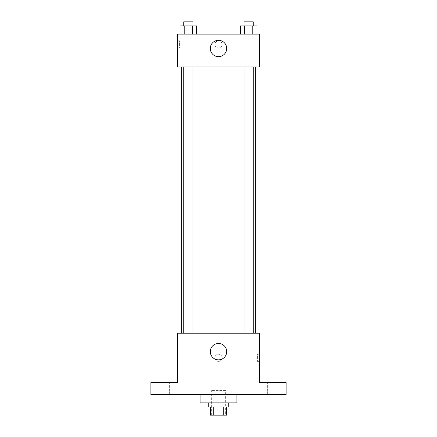 <?xml version="1.0" encoding="UTF-8"?>
<svg xmlns="http://www.w3.org/2000/svg" width="437" height="437" viewBox="0 0 437 437"><rect width="100%" height="100%" fill="white"/><g stroke="black" fill="none" stroke-linecap="round" stroke-linejoin="round"><path stroke-width="0.33" stroke-dasharray="2.19 1.64" d="M225.667 390.569L211.333 390.569L225.667 390.569L225.667 415.15L211.333 415.15L225.667 415.15M213.245 415.15L210.306 415.15L210.306 406.956L213.245 406.956L213.245 415.15L226.694 415.15L226.694 406.956L223.755 406.956L223.755 415.15M213.245 406.956L210.306 406.956M223.755 406.956L226.694 406.956M208.258 406.956L228.742 406.956M218.5 402.859L208.258 402.859L218.5 402.859M236.936 402.859L200.064 402.859M236.936 394.666L200.064 394.666L236.936 394.666M163.192 394.666L169.338 394.666L163.192 394.666M273.808 394.666L279.953 394.666L273.808 394.666M150.902 394.666L286.098 394.666L286.098 382.375L259.469 382.375L259.469 333.213L177.531 333.213L177.531 382.375L150.902 382.375L150.902 394.666M222.083 357.794A3.583 3.583 0 0 0 216.708 354.691A3.583 3.583 0 0 0 216.708 360.896A3.583 3.583 0 0 0 222.083 357.794A3.583 3.583 0 0 0 216.708 354.691A3.583 3.583 0 0 0 216.708 360.896A3.583 3.583 0 0 0 222.083 357.794M273.808 382.375L279.953 382.375L273.808 382.375M163.192 382.375L169.338 382.375L163.192 382.375M255.372 333.213L181.628 333.213L255.372 333.213M192.952 333.213L183.742 333.213L192.952 333.213L183.742 333.213L192.952 333.213L192.952 66.916L183.742 66.916L192.952 66.916M253.258 333.213L244.048 333.213L253.258 333.213L244.048 333.213L253.258 333.213L253.258 66.916L244.048 66.916L253.258 66.916M177.531 361.377L177.537 354.21L177.531 361.377M259.469 354.21L259.469 361.377L259.469 354.21L257.404 354.21L257.404 361.377L257.404 354.21M226.694 351.648A8.194 8.194 0 0 1 214.403 358.744A8.194 8.194 0 0 1 214.403 344.553A8.194 8.194 0 0 1 226.694 351.648M255.372 66.916L181.628 66.916L255.372 66.916M177.531 66.916L259.469 66.916L259.469 34.141L177.531 34.141L177.531 66.916M222.083 44.383A3.583 3.583 0 0 0 216.708 41.28A3.583 3.583 0 0 0 216.708 47.486A3.583 3.583 0 0 0 222.083 44.383A3.583 3.583 0 0 0 216.708 41.28A3.583 3.583 0 0 0 216.708 47.486A3.583 3.583 0 0 0 222.083 44.383M180.066 34.141L180.066 25.947L184.206 25.947L184.206 34.141L180.066 34.141L196.628 34.141L180.066 34.141L196.628 34.141L180.066 34.141L196.628 34.141L180.066 34.141L184.206 34.141L184.206 25.947L196.628 25.947L192.488 25.947L192.488 34.141L192.488 25.947L180.066 25.947L196.628 25.947L196.628 34.141M240.372 34.141L240.372 25.947L244.512 25.947L244.512 34.141L240.372 34.141L256.934 34.141L240.372 34.141L256.934 34.141L240.372 34.141L256.934 34.141L240.372 34.141L244.512 34.141L244.512 25.947L256.934 25.947L252.794 25.947L252.794 34.141L252.794 25.947L240.372 25.947L256.934 25.947L256.934 34.141M177.531 47.966L177.531 40.799L177.531 47.966L179.596 47.966L179.596 40.799L179.596 47.966M259.469 40.799L259.463 47.966L259.469 40.799M226.694 48.48A8.194 8.194 0 0 1 214.403 55.575A8.194 8.194 0 0 1 214.403 41.384A8.194 8.194 0 0 1 226.694 48.48M253.258 25.947L244.048 25.947L253.258 25.947L244.048 25.947L253.258 25.947L253.258 21.85L244.048 21.85L253.258 21.85L244.048 21.85L244.048 25.947M192.952 25.947L183.742 25.947L192.952 25.947L183.742 25.947L192.952 25.947L192.952 21.85L183.742 21.85L192.952 21.85L183.742 21.85L183.742 25.947M252.794 25.947L252.794 34.141M244.512 25.947L244.512 34.141M192.488 25.947L192.488 34.141M184.206 25.947L184.206 34.141M211.333 415.15L211.333 390.569M169.338 394.666L169.338 382.375L169.338 394.666M157.047 394.666L157.047 382.375L157.047 394.666M279.953 394.666L279.953 382.375L279.953 394.666M267.663 394.666L267.663 382.375L267.663 394.666M257.404 361.377L259.469 361.377M183.742 66.916L183.742 333.213M244.048 66.916L244.048 333.213M179.596 40.799L177.531 40.799"/><path stroke-width="0.66" d="M223.755 406.956L223.755 415.15L210.306 415.15L210.306 406.956M223.755 415.15L226.694 415.15L226.694 406.956M228.742 402.859L228.742 406.956L208.258 406.956L208.258 402.859M213.245 406.956L213.245 415.15M200.064 394.666L200.064 402.859L236.936 402.859L236.936 394.666M286.098 394.666L150.902 394.666L150.902 382.375L177.531 382.375L177.531 333.213L259.469 333.213L259.469 382.375L286.098 382.375L286.098 394.666M226.694 351.648A8.194 8.194 0 0 1 214.403 358.744A8.194 8.194 0 0 1 214.403 344.553A8.194 8.194 0 0 1 226.694 351.648M255.372 66.916L255.372 333.213M244.048 333.213L244.048 66.916M192.952 66.916L192.952 333.213M259.469 66.916L177.531 66.916L177.531 34.141L259.469 34.141L259.469 66.916M226.694 48.48A8.194 8.194 0 0 1 214.403 55.575A8.194 8.194 0 0 1 214.403 41.384A8.194 8.194 0 0 1 226.694 48.48M256.934 34.141L256.934 25.947L240.372 25.947L240.372 34.141M252.794 25.947L252.794 34.141M244.512 25.947L244.512 34.141M244.048 25.947L244.048 21.85L253.258 21.85L253.258 25.947M196.628 34.141L196.628 25.947L180.066 25.947L180.066 34.141M192.488 25.947L192.488 34.141M184.206 25.947L184.206 34.141M183.742 25.947L183.742 21.85L192.952 21.85L192.952 25.947M181.628 66.916L181.628 333.213M253.258 333.213L253.258 66.916M183.742 66.916L183.742 333.213"/></g></svg>
